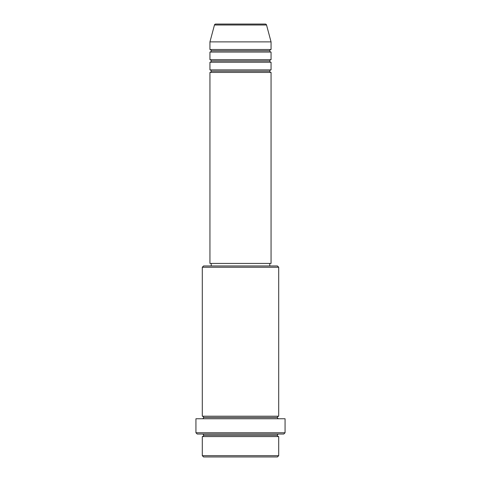 <?xml version="1.0" encoding="UTF-8"?>
<svg xmlns="http://www.w3.org/2000/svg" width="481" height="481" viewBox="0 0 481 481"><rect width="100%" height="100%" fill="white"/><g stroke="black" fill="none" stroke-linecap="round" stroke-linejoin="round"><path stroke-width="0.36" stroke-dasharray="2.4 1.8" d="M209.944 72.433L271.056 72.433L209.944 72.433M269.787 71.158L211.213 71.158L269.787 71.158M271.056 69.889L209.944 69.889L271.056 69.889M209.944 62.247L271.056 62.247L209.944 62.247M269.787 60.973L211.213 60.973L269.787 60.973M271.056 59.698L209.944 59.698L271.056 59.698M209.944 52.062L271.056 52.062L209.944 52.062M269.787 50.788L211.213 50.788L269.787 50.788M271.056 49.513L209.944 49.513L271.056 49.513M202.303 436.58L278.697 436.58L202.303 436.58M277.423 435.305L203.577 435.305L277.423 435.305M278.697 434.03L197.21 434.03L278.697 434.03M203.577 417.478L277.423 417.478L203.577 417.478M278.697 416.209L202.303 416.209L278.697 416.209M202.303 418.753L285.065 418.753L202.303 418.753M211.213 265.963L277.423 265.963L211.213 265.963M269.787 263.42L211.213 263.42L269.787 263.42M209.944 41.877L271.056 41.877L209.944 41.877M214.466 24.994L266.534 24.994L214.466 24.994M215.698 24.05L265.302 24.05L215.698 24.05M203.577 456.95L277.423 456.95L203.577 456.95M278.697 455.675L202.303 455.675L278.697 455.675M285.065 432.756L195.935 432.756L285.065 432.756M202.303 267.238L278.697 267.238L202.303 267.238M209.944 263.42L271.056 263.42L209.944 263.42M211.213 263.42L269.222 263.42L211.213 263.42"/><path stroke-width="0.72" d="M265.302 24.05L215.698 24.05A1.275 1.275 0 0 0 214.466 24.994L266.534 24.994A1.275 1.275 0 0 0 265.302 24.05L215.698 24.05A1.275 1.275 0 0 0 214.466 24.994L209.944 41.877L271.056 41.877L266.534 24.994L214.466 24.994L209.944 41.877L209.944 49.513A1.275 1.275 0 0 1 211.213 50.788A1.275 1.275 0 0 1 209.944 52.062L209.944 59.698A1.275 1.275 0 0 1 211.213 60.973A1.275 1.275 0 0 1 209.944 62.247L209.944 69.889A1.275 1.275 0 0 1 211.213 71.158A1.275 1.275 0 0 1 209.944 72.433L209.944 263.42L271.056 263.42L271.056 72.433A1.275 1.275 0 0 1 269.787 71.158A1.275 1.275 0 0 1 271.056 69.889L271.056 62.247A1.275 1.275 0 0 1 269.787 60.973A1.275 1.275 0 0 1 271.056 59.698L271.056 52.062A1.275 1.275 0 0 1 269.787 50.788A1.275 1.275 0 0 1 271.056 49.513L271.056 41.877L209.944 41.877L209.944 49.513L271.056 49.513A1.275 1.275 0 0 0 269.787 50.788L211.213 50.788A1.275 1.275 0 0 0 209.944 49.513L271.056 49.513L271.056 41.877L266.534 24.994A1.275 1.275 0 0 0 265.302 24.05M202.303 455.675L203.577 456.95L277.423 456.95L278.697 455.675L202.303 455.675L278.697 455.675L278.697 436.58A1.275 1.275 0 0 1 277.423 435.305A1.275 1.275 0 0 1 278.697 434.03A1.275 1.275 0 0 0 277.423 435.305L203.577 435.305A1.275 1.275 0 0 1 202.303 436.58L202.303 455.675L202.303 436.58A1.275 1.275 0 0 0 203.577 435.305A1.275 1.275 0 0 0 202.303 434.03A1.275 1.275 0 0 1 203.577 435.305L277.423 435.305A1.275 1.275 0 0 0 278.697 436.58L202.303 436.58L278.697 436.58L278.697 455.675L277.423 456.95L203.577 456.95L202.303 455.675M278.697 267.238L277.423 265.963L203.577 265.963L202.303 267.238L278.697 267.238L202.303 267.238L202.303 416.209A1.275 1.275 0 0 1 203.577 417.478A1.275 1.275 0 0 1 202.303 418.753A1.275 1.275 0 0 0 203.577 417.478L277.423 417.478A1.275 1.275 0 0 1 278.697 416.209L278.697 267.238L278.697 416.209A1.275 1.275 0 0 0 277.423 417.478A1.275 1.275 0 0 0 278.697 418.753A1.275 1.275 0 0 1 277.423 417.478L203.577 417.478A1.275 1.275 0 0 0 202.303 416.209L278.697 416.209L202.303 416.209L202.303 267.238L203.577 265.963L277.423 265.963L278.697 267.238M195.935 432.756L197.21 434.03L283.79 434.03L285.065 432.756L195.935 432.756L285.065 432.756L285.065 418.753L195.935 418.753L195.935 432.756L195.935 418.753L285.065 418.753L285.065 432.756L283.79 434.03L197.21 434.03L195.935 432.756M209.944 69.889L271.056 69.889A1.275 1.275 0 0 0 269.787 71.158L211.213 71.158A1.275 1.275 0 0 0 209.944 69.889L209.944 62.247A1.275 1.275 0 0 0 211.213 60.973A1.275 1.275 0 0 0 209.944 59.698L271.056 59.698A1.275 1.275 0 0 0 269.787 60.973L211.213 60.973L269.787 60.973A1.275 1.275 0 0 0 271.056 62.247L209.944 62.247L271.056 62.247L271.056 69.889L209.944 69.889M271.056 72.433L209.944 72.433A1.275 1.275 0 0 0 211.213 71.158L269.787 71.158A1.275 1.275 0 0 0 271.056 72.433L271.056 263.42L209.944 263.42L209.944 72.433L271.056 72.433M269.787 265.963L269.787 263.42L269.787 265.963M211.213 263.42L211.213 265.963L211.213 263.42M271.056 52.062L209.944 52.062A1.275 1.275 0 0 0 211.213 50.788L269.787 50.788A1.275 1.275 0 0 0 271.056 52.062L271.056 59.698L209.944 59.698L209.944 52.062L271.056 52.062"/></g></svg>
